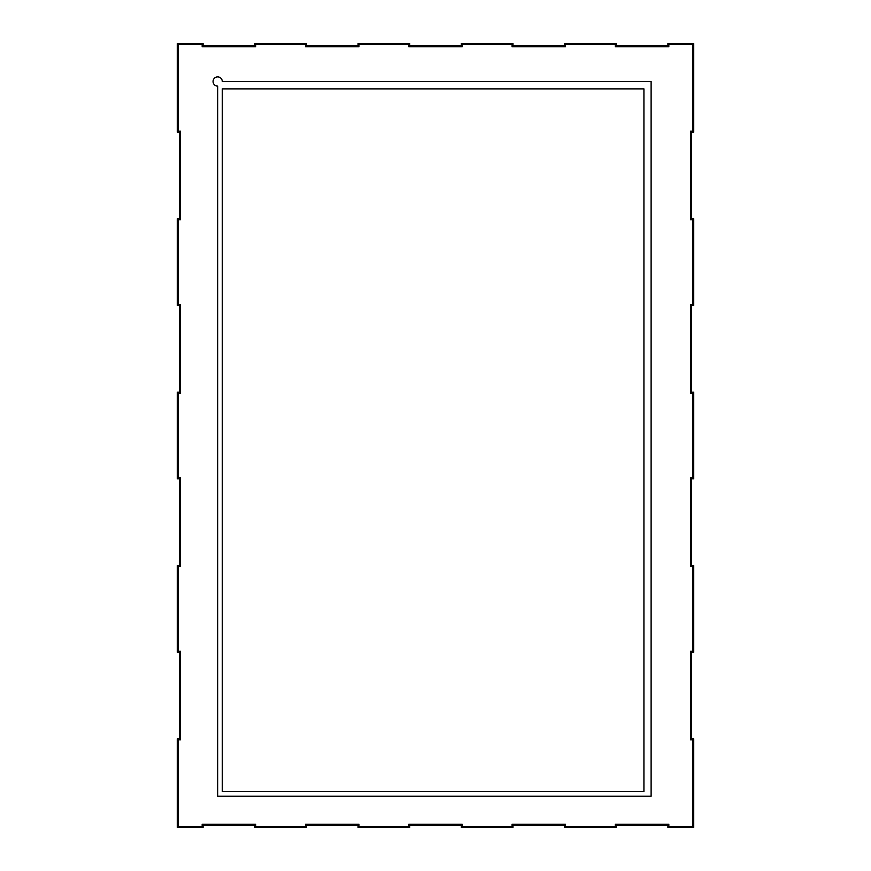 <?xml version="1.0" encoding="UTF-8"?>
<svg xmlns="http://www.w3.org/2000/svg" width="871" height="871" viewBox="0 0 871 871"><rect width="100%" height="100%" fill="white"/><g stroke="black" fill="none" stroke-linecap="round" stroke-linejoin="round"><path stroke-width="1.31" d="M222.279 791.619L222.279 88.875L643.93 88.875L643.93 791.619L222.279 791.619M217.663 796.236L217.663 86.109A4.616 4.616 0 0 1 213.057 81.504A4.616 4.616 0 0 1 217.663 76.888A4.616 4.616 0 0 1 222.279 81.504L651.116 81.504L651.116 796.236L217.663 796.236M203.095 43.55L202.17 44.475L202.17 46.773L255.66 46.773L255.66 44.475L305.46 44.475L305.46 46.773L358.95 46.773L358.95 44.475L408.76 44.475L408.76 46.773L462.24 46.773L462.24 44.475L512.05 44.475L512.05 46.773L565.54 46.773L565.54 44.475L615.34 44.475L615.34 46.773L668.83 46.773L668.83 44.475L692.804 44.475L692.804 131.162L690.496 131.162L690.496 219.699L692.804 219.699L692.804 304.545L690.496 304.545L690.496 393.082L692.804 393.082L692.804 477.918L690.496 477.918L690.496 566.455L692.804 566.455L692.804 651.301L690.496 651.301L690.496 739.838L692.804 739.838L692.804 826.525L668.83 826.525L668.83 824.227L615.34 824.227L615.34 826.525L565.54 826.525L565.54 824.227L512.05 824.227L512.05 826.525L462.24 826.525L462.24 824.227L408.76 824.227L408.76 826.525L358.95 826.525L358.95 824.227L305.46 824.227L305.46 826.525L255.66 826.525L255.66 824.227L202.17 824.227L202.17 826.525L178.196 826.525L178.196 739.838L180.504 739.838L180.504 651.301L178.196 651.301L178.196 566.455L180.504 566.455L180.504 477.918L178.196 477.918L178.196 393.082L180.504 393.082L180.504 304.545L178.196 304.545L178.196 219.699L180.504 219.699L180.504 131.162L178.196 131.162L178.196 44.475L177.27 43.55L203.095 43.55L203.095 45.858L202.17 46.773M203.095 45.858L254.746 45.858L255.66 46.773M254.746 45.858L254.746 43.55L306.385 43.55L306.385 45.858L358.035 45.858L358.035 43.55L409.675 43.55L409.675 45.858L461.325 45.858L461.325 43.55L512.965 43.55L512.965 45.858L564.615 45.858L564.615 43.55L616.254 43.55L616.254 45.858L667.905 45.858L667.905 43.55L693.73 43.55L693.73 132.087L691.422 132.087L691.422 218.773L693.73 218.773L693.73 305.46L691.422 305.46L691.422 392.157L693.73 392.157L693.73 478.843L691.422 478.843L691.422 565.54L693.73 565.54L693.73 652.227L691.422 652.227L691.422 738.913L693.73 738.913L693.73 827.45L667.905 827.45L667.905 825.142L616.254 825.142L616.254 827.45L564.615 827.45L564.615 825.142L512.965 825.142L512.965 827.45L461.325 827.45L461.325 825.142L409.675 825.142L409.675 827.45L358.035 827.45L358.035 825.142L306.385 825.142L306.385 827.45L254.746 827.45L254.746 825.142L203.095 825.142L203.095 827.45L177.27 827.45L177.27 738.913L179.578 738.913L179.578 652.227L177.27 652.227L177.27 565.54L179.578 565.54L179.578 478.843L177.27 478.843L177.27 392.157L179.578 392.157L179.578 305.46L177.27 305.46L177.27 218.773L179.578 218.773L179.578 132.087L177.27 132.087L178.196 131.162M177.27 132.087L177.27 43.55M254.746 43.55L255.66 44.475M179.578 132.087L180.504 131.162M306.385 43.55L305.46 44.475M179.578 218.773L180.504 219.699M306.385 45.858L305.46 46.773M177.27 218.773L178.196 219.699M358.035 45.858L358.95 46.773M177.27 305.46L178.196 304.545M358.035 43.55L358.95 44.475M179.578 305.46L180.504 304.545M409.675 43.55L408.76 44.475M179.578 392.157L180.504 393.082M409.675 45.858L408.76 46.773M177.27 392.157L178.196 393.082M461.325 45.858L462.24 46.773M177.27 478.843L178.196 477.918M461.325 43.55L462.24 44.475M179.578 478.843L180.504 477.918M512.965 43.55L512.05 44.475M179.578 565.54L180.504 566.455M512.965 45.858L512.05 46.773M177.27 565.54L178.196 566.455M564.615 45.858L565.54 46.773M177.27 652.227L178.196 651.301M564.615 43.55L565.54 44.475M179.578 652.227L180.504 651.301M616.254 43.55L615.34 44.475M179.578 738.913L180.504 739.838M616.254 45.858L615.34 46.773M177.27 738.913L178.196 739.838M667.905 45.858L668.83 46.773M177.27 827.45L178.196 826.525M667.905 43.55L668.83 44.475M203.095 827.45L202.17 826.525M693.73 43.55L692.804 44.475M203.095 825.142L202.17 824.227M693.73 132.087L692.804 131.162M254.746 825.142L255.66 824.227M691.422 132.087L690.496 131.162M254.746 827.45L255.66 826.525M691.422 218.773L690.496 219.699M306.385 827.45L305.46 826.525M693.73 218.773L692.804 219.699M306.385 825.142L305.46 824.227M693.73 305.46L692.804 304.545M358.035 825.142L358.95 824.227M691.422 305.46L690.496 304.545M358.035 827.45L358.95 826.525M691.422 392.157L690.496 393.082M409.675 827.45L408.76 826.525M693.73 392.157L692.804 393.082M409.675 825.142L408.76 824.227M693.73 478.843L692.804 477.918M461.325 825.142L462.24 824.227M691.422 478.843L690.496 477.918M461.325 827.45L462.24 826.525M691.422 565.54L690.496 566.455M512.965 827.45L512.05 826.525M693.73 565.54L692.804 566.455M512.965 825.142L512.05 824.227M693.73 652.227L692.804 651.301M564.615 825.142L565.54 824.227M691.422 652.227L690.496 651.301M564.615 827.45L565.54 826.525M691.422 738.913L690.496 739.838M616.254 827.45L615.34 826.525M693.73 738.913L692.804 739.838M616.254 825.142L615.34 824.227M693.73 827.45L692.804 826.525M667.905 825.142L668.83 824.227M667.905 827.45L668.83 826.525M202.17 44.475L178.196 44.475"/></g></svg>
